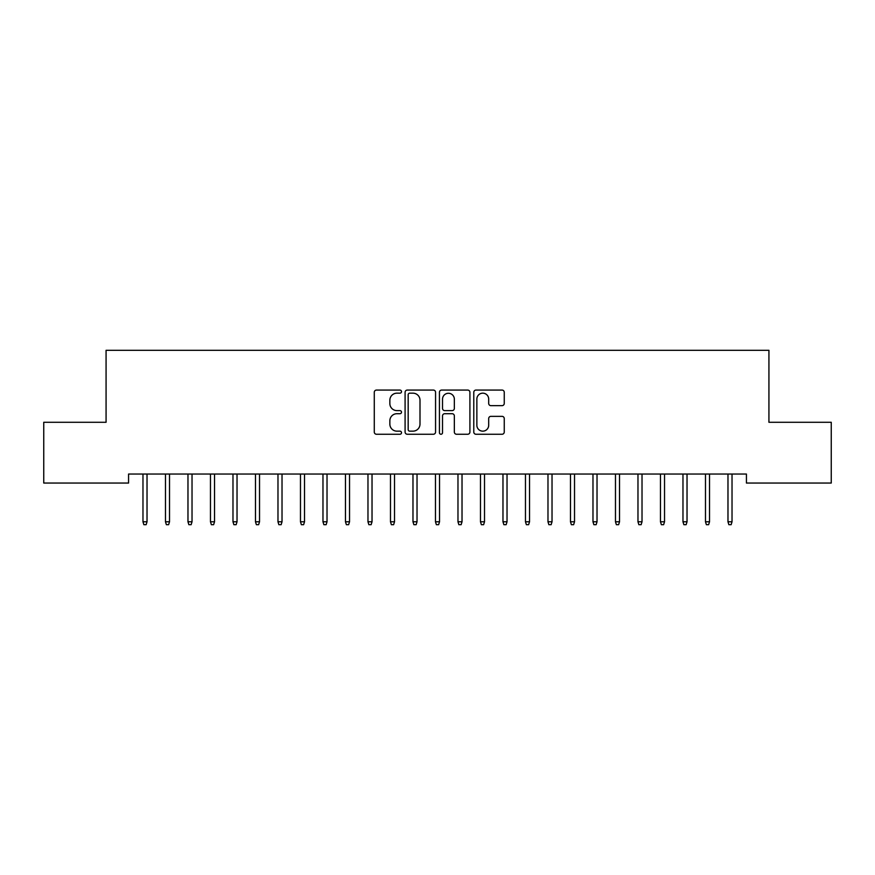 <?xml version="1.0" encoding="UTF-8"?>
<svg xmlns="http://www.w3.org/2000/svg" width="875" height="875" viewBox="0 0 875 875"><rect width="100%" height="100%" fill="white"/><g stroke="black" fill="none" stroke-linecap="round" stroke-linejoin="round"><path stroke-width="1.31" d="M401.505 391.628A1.542 1.542 0 0 0 399.952 390.075L376.491 390.075A2.209 2.209 0 0 0 374.281 392.284L374.281 432.042A2.209 2.209 0 0 0 376.491 434.252L399.952 434.252A1.542 1.542 0 0 0 401.505 432.709A1.542 1.542 0 0 0 399.952 431.156L396.922 431.156A7.066 7.066 0 0 1 389.856 424.091L389.856 420.777A7.066 7.066 0 0 1 396.922 413.711L399.952 413.711A1.542 1.542 0 0 0 401.505 412.169A1.542 1.542 0 0 0 399.952 410.616L396.922 410.616A7.066 7.066 0 0 1 389.856 403.55L389.856 400.236A7.066 7.066 0 0 1 396.922 393.17L399.952 393.17A1.542 1.542 0 0 0 401.505 391.628M502.042 405.65A2.209 2.209 0 0 0 504.252 403.441L504.252 392.284A2.209 2.209 0 0 0 502.042 390.075L475.978 390.075A2.209 2.209 0 0 0 473.78 392.284L473.78 432.042A2.209 2.209 0 0 0 475.978 434.252L502.042 434.252A2.209 2.209 0 0 0 504.252 432.042L504.252 418.567A2.209 2.209 0 0 0 502.042 416.358L490.886 416.358A2.209 2.209 0 0 0 488.688 418.567L488.688 425.25A5.906 5.906 0 0 1 482.77 431.156A5.906 5.906 0 0 1 476.864 425.25L476.864 399.077A5.906 5.906 0 0 1 482.77 393.17A5.906 5.906 0 0 1 488.688 399.077L488.688 403.441A2.209 2.209 0 0 0 490.886 405.65L502.042 405.65M746.43 474.042L128.57 474.042L128.57 483.044L43.75 483.044L43.75 422.286L106.072 422.286L106.072 350.295L768.928 350.295L768.928 422.286L831.25 422.286L831.25 483.044L746.43 483.044L746.43 474.042M435.564 392.284A2.209 2.209 0 0 0 433.355 390.075L407.302 390.075A2.209 2.209 0 0 0 405.092 392.284L405.092 432.042A2.209 2.209 0 0 0 407.302 434.252L433.355 434.252A2.209 2.209 0 0 0 435.564 432.042L435.564 392.284M441.645 390.075L467.698 390.075A2.209 2.209 0 0 1 469.908 392.284L469.908 432.042A2.209 2.209 0 0 1 467.698 434.252L456.553 434.252A2.209 2.209 0 0 1 454.344 432.042L454.344 415.92A2.209 2.209 0 0 0 452.134 413.711L444.73 413.711A2.209 2.209 0 0 0 442.52 415.92L442.52 432.709A1.542 1.542 0 0 1 440.978 434.252A1.542 1.542 0 0 1 439.436 432.709L439.436 392.284A2.209 2.209 0 0 1 441.645 390.075M409.73 393.17A1.542 1.542 0 0 0 408.177 394.712L408.177 429.614A1.542 1.542 0 0 0 409.73 431.156L412.934 431.156A7.066 7.066 0 0 0 420 424.091L420 400.236A7.066 7.066 0 0 0 412.934 393.17L409.73 393.17M454.344 399.186A5.906 5.906 0 0 0 448.438 393.28A5.906 5.906 0 0 0 442.52 399.186L442.52 408.406A2.209 2.209 0 0 0 444.73 410.616L452.134 410.616A2.209 2.209 0 0 0 454.344 408.406L454.344 399.186M142.975 521.784L143.872 524.705L146.125 524.705L147.022 521.784L142.975 521.784L142.975 474.042M147.022 521.784L147.022 474.042M165.473 521.784L166.37 524.705L168.623 524.705L169.52 521.784L165.473 521.784L165.473 474.042M169.52 521.784L169.52 474.042M187.972 521.784L188.88 524.705L191.122 524.705L192.03 521.784L187.972 521.784L187.972 474.042M192.03 521.784L192.03 474.042M210.47 521.784L211.378 524.705L213.62 524.705L214.528 521.784L210.47 521.784L210.47 474.042M214.528 521.784L214.528 474.042M232.98 521.784L233.877 524.705L236.13 524.705L237.027 521.784L232.98 521.784L232.98 474.042M237.027 521.784L237.027 474.042M255.478 521.784L256.375 524.705L258.628 524.705L259.525 521.784L255.478 521.784L255.478 474.042M259.525 521.784L259.525 474.042M277.977 521.784L278.873 524.705L281.127 524.705L282.023 521.784L277.977 521.784L277.977 474.042M282.023 521.784L282.023 474.042M300.475 521.784L301.372 524.705L303.625 524.705L304.522 521.784L300.475 521.784L300.475 474.042M304.522 521.784L304.522 474.042M322.973 521.784L323.87 524.705L326.123 524.705L327.02 521.784L322.973 521.784L322.973 474.042M327.02 521.784L327.02 474.042M345.472 521.784L346.38 524.705L348.622 524.705L349.53 521.784L345.472 521.784L345.472 474.042M349.53 521.784L349.53 474.042M367.97 521.784L368.878 524.705L371.12 524.705L372.028 521.784L367.97 521.784L367.97 474.042M372.028 521.784L372.028 474.042M390.48 521.784L391.377 524.705L393.63 524.705L394.527 521.784L390.48 521.784L390.48 474.042M394.527 521.784L394.527 474.042M412.978 521.784L413.875 524.705L416.128 524.705L417.025 521.784L412.978 521.784L412.978 474.042M417.025 521.784L417.025 474.042M435.477 521.784L436.373 524.705L438.627 524.705L439.523 521.784L435.477 521.784L435.477 474.042M439.523 521.784L439.523 474.042M457.975 521.784L458.872 524.705L461.125 524.705L462.022 521.784L457.975 521.784L457.975 474.042M462.022 521.784L462.022 474.042M480.473 521.784L481.37 524.705L483.623 524.705L484.52 521.784L480.473 521.784L480.473 474.042M484.52 521.784L484.52 474.042M502.972 521.784L503.88 524.705L506.122 524.705L507.03 521.784L502.972 521.784L502.972 474.042M507.03 521.784L507.03 474.042M525.47 521.784L526.378 524.705L528.62 524.705L529.528 521.784L525.47 521.784L525.47 474.042M529.528 521.784L529.528 474.042M547.98 521.784L548.877 524.705L551.13 524.705L552.027 521.784L547.98 521.784L547.98 474.042M552.027 521.784L552.027 474.042M570.478 521.784L571.375 524.705L573.628 524.705L574.525 521.784L570.478 521.784L570.478 474.042M574.525 521.784L574.525 474.042M592.977 521.784L593.873 524.705L596.127 524.705L597.023 521.784L592.977 521.784L592.977 474.042M597.023 521.784L597.023 474.042M615.475 521.784L616.372 524.705L618.625 524.705L619.522 521.784L615.475 521.784L615.475 474.042M619.522 521.784L619.522 474.042M637.973 521.784L638.87 524.705L641.123 524.705L642.02 521.784L637.973 521.784L637.973 474.042M642.02 521.784L642.02 474.042M660.472 521.784L661.38 524.705L663.622 524.705L664.53 521.784L660.472 521.784L660.472 474.042M664.53 521.784L664.53 474.042M682.97 521.784L683.878 524.705L686.12 524.705L687.028 521.784L682.97 521.784L682.97 474.042M687.028 521.784L687.028 474.042M705.48 521.784L706.377 524.705L708.63 524.705L709.527 521.784L705.48 521.784L705.48 474.042M709.527 521.784L709.527 474.042M727.978 521.784L728.875 524.705L731.128 524.705L732.025 521.784L727.978 521.784L727.978 474.042M732.025 521.784L732.025 474.042"/></g></svg>
